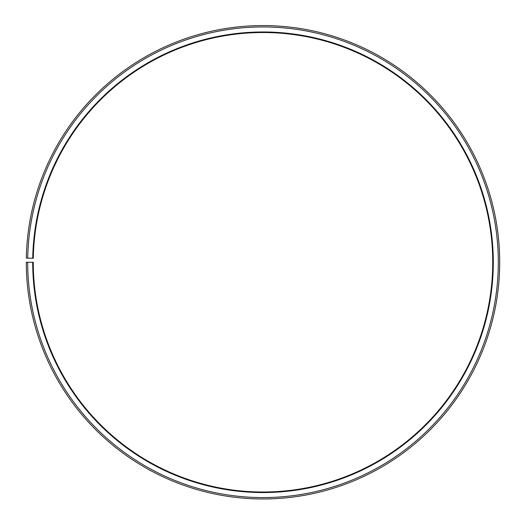 <?xml version="1.0" encoding="UTF-8"?>
<svg xmlns="http://www.w3.org/2000/svg" width="526" height="526" viewBox="0 0 526 526"><rect width="100%" height="100%" fill="white"/><g stroke="black" fill="none" stroke-linecap="round" stroke-linejoin="round"><path stroke-width="0.39" stroke-dasharray="2.63 1.97" d="M32.737 258.246A230.296 230.296 0 0 1 265.012 31.981A230.296 230.296 0 0 1 493.296 262.264A230.296 230.296 0 0 1 263 492.56A230.296 230.296 0 0 1 32.704 262.264L33.263 262.264A229.737 229.737 0 0 0 263 492.007A229.737 229.737 0 0 0 492.737 262.264A229.737 229.737 0 0 0 265.005 32.54A229.737 229.737 0 0 0 33.296 258.259L26.333 258.135A236.7 236.7 0 0 1 265.065 25.577A236.7 236.7 0 0 1 499.7 262.264A236.7 236.7 0 0 1 263 498.964A236.7 236.7 0 0 1 26.3 262.264L27.694 262.264A235.306 235.306 0 0 0 263 497.576A235.306 235.306 0 0 0 498.306 262.264A235.306 235.306 0 0 0 265.051 26.964A235.306 235.306 0 0 0 27.727 258.161M32.704 262.264L27.694 262.264"/><path stroke-width="0.79" d="M492.737 262.264A229.737 229.737 0 0 0 265.005 32.54A229.737 229.737 0 0 0 33.296 258.259L32.737 258.246A230.296 230.296 0 0 1 265.012 31.981A230.296 230.296 0 0 1 493.296 262.264A230.296 230.296 0 0 1 263 492.56A230.296 230.296 0 0 1 32.704 262.264L33.263 262.264A229.737 229.737 0 0 0 263 492.007A229.737 229.737 0 0 0 492.737 262.264M27.727 258.161L26.333 258.135A236.7 236.7 0 0 1 265.065 25.577A236.7 236.7 0 0 1 499.7 262.264A236.7 236.7 0 0 1 263 498.964A236.7 236.7 0 0 1 26.3 262.264L27.694 262.264A235.306 235.306 0 0 0 263 497.576A235.306 235.306 0 0 0 498.306 262.264A235.306 235.306 0 0 0 265.051 26.964A235.306 235.306 0 0 0 27.727 258.161L32.737 258.246M27.694 262.264L32.704 262.264"/></g></svg>
